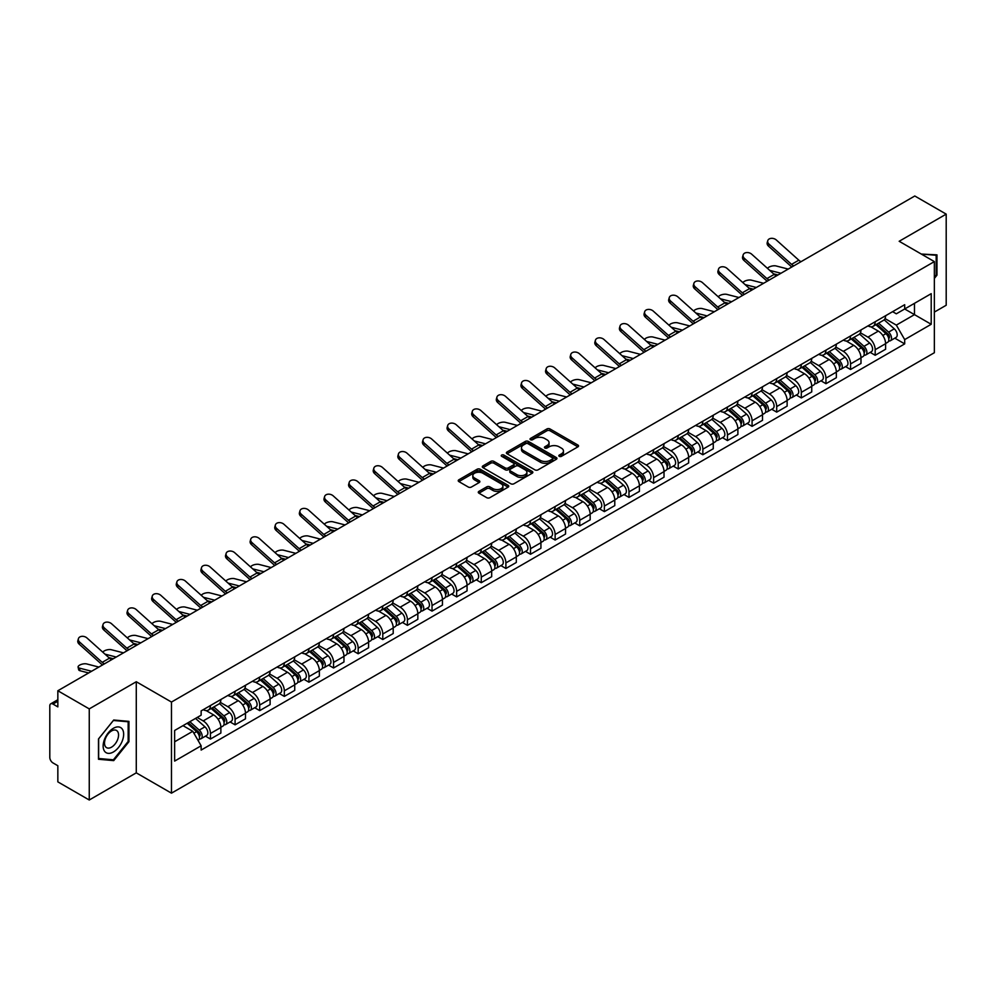 <?xml version="1.0" encoding="UTF-8"?>
<svg xmlns="http://www.w3.org/2000/svg" width="996" height="996" viewBox="0 0 996 996"><rect width="100%" height="100%" fill="white"/><g stroke="black" fill="none" stroke-linecap="round" stroke-linejoin="round"><path stroke-width="1.49" d="M559.279 456.342A1.531 0.884 0 0 0 561.445 456.342L577.904 446.843A2.191 1.27 0 0 0 578.552 445.947A2.191 1.27 0 0 0 577.904 445.05L550.016 428.952A2.191 1.27 0 0 0 546.929 428.952L530.47 438.452A1.531 0.884 0 0 0 530.021 439.074A1.531 0.884 0 0 0 530.47 439.709A1.531 0.884 0 0 0 532.636 439.709L534.765 438.477A7.009 4.046 0 0 1 544.675 438.477L547.003 439.821A7.009 4.046 0 0 1 549.057 442.685A7.009 4.046 0 0 1 547.003 445.536L544.874 446.768A1.531 0.884 0 0 0 544.426 447.403A1.531 0.884 0 0 0 544.874 448.026A1.531 0.884 0 0 0 547.041 448.026L549.17 446.793A7.009 4.046 0 0 1 559.08 446.793L561.408 448.138A7.009 4.046 0 0 1 563.462 451.001A7.009 4.046 0 0 1 561.408 453.865L559.279 455.085A1.531 0.884 0 0 0 558.831 455.72A1.531 0.884 0 0 0 559.279 456.342L559.279 455.085M478.914 491.377A2.191 1.27 0 0 0 478.279 492.273A2.191 1.27 0 0 0 478.914 493.169L486.745 497.676A2.191 1.27 0 0 0 489.845 497.676L508.122 487.131A2.191 1.27 0 0 0 508.757 486.235A2.191 1.27 0 0 0 508.122 485.338L480.234 469.24A2.191 1.27 0 0 0 477.134 469.24L458.857 479.798A2.191 1.27 0 0 0 458.222 480.695A2.191 1.27 0 0 0 458.857 481.578L468.307 487.044A2.191 1.27 0 0 0 471.407 487.044L479.225 482.525A2.191 1.27 0 0 0 479.873 481.628A2.191 1.27 0 0 0 479.225 480.732L474.544 478.03A5.864 3.386 0 0 1 472.826 475.64A5.864 3.386 0 0 1 476.449 472.515A5.864 3.386 0 0 1 482.836 473.249L501.187 483.844A5.864 3.386 0 0 1 502.905 486.235A5.864 3.386 0 0 1 499.282 489.36A5.864 3.386 0 0 1 492.896 488.625L489.845 486.857A2.191 1.27 0 0 0 486.745 486.857L478.914 491.377L478.914 493.169M171.474 702.056L136.278 681.737L89.254 708.891L57.843 690.751L914.789 196L946.2 214.128L899.176 241.281L934.36 261.599L171.474 702.056L171.474 793.165L934.36 352.721L934.36 261.599M534.914 469.863A2.191 1.27 0 0 0 538.014 469.863L556.291 459.318A2.191 1.27 0 0 0 556.938 458.421A2.191 1.27 0 0 0 556.291 457.525L528.415 441.427A2.191 1.27 0 0 0 525.315 441.427L507.039 451.985A2.191 1.27 0 0 0 506.391 452.881A2.191 1.27 0 0 0 507.039 453.765L534.914 469.863M502.308 456.678A1.531 0.884 0 0 1 503.864 456.89L503.864 455.072L532.213 471.432A2.191 1.27 0 0 1 532.848 472.328A2.191 1.27 0 0 1 532.213 473.225L513.924 483.77A2.191 1.27 0 0 1 510.836 483.77L482.948 467.672L482.948 465.891A2.191 1.27 0 0 0 482.301 466.788A2.191 1.27 0 0 0 482.948 467.672M482.948 465.891L490.767 461.372A2.191 1.27 0 0 1 493.867 461.372L505.171 467.896A2.191 1.27 0 0 0 508.271 467.896L513.463 464.908A2.191 1.27 0 0 0 514.11 464.012A2.191 1.27 0 0 0 513.463 463.115L501.685 456.317A1.531 0.884 0 0 1 501.237 455.695A1.531 0.884 0 0 1 502.183 454.873A1.531 0.884 0 0 1 503.864 455.072M89.254 708.891L89.254 800L57.843 781.872L57.843 765.737L52.962 762.911A4.47 2.577 -120 0 1 49.8 757.446L49.8 705.878A4.47 2.577 -120 0 1 50.721 703.836L57.843 699.727M934.36 312.084L946.2 305.249L946.2 214.128M89.254 800L136.278 772.846L171.474 793.165M57.843 690.751L57.843 706.886L52.962 704.06A4.47 2.577 -120 0 0 50.721 703.836M875.185 321.733A10.271 5.926 60 0 1 873.056 326.352L883.477 320.339A10.271 5.926 -120 0 0 885.593 315.72M860.395 332.789L867.927 337.134A10.271 5.926 60 0 1 875.185 349.708L885.593 343.695A10.271 5.926 -120 0 0 878.335 331.12L870.878 326.825M885.593 343.695L885.593 349.26L875.185 355.273L870.193 352.385M873.056 326.352A10.271 5.926 60 0 1 868.002 325.879M875.185 349.708L875.185 355.273M850.559 335.951A10.271 5.926 60 0 1 848.443 340.557L858.851 334.544A10.271 5.926 -120 0 0 860.98 329.937M845.567 366.603L850.559 369.479L860.98 363.465L860.98 357.913A10.271 5.926 -120 0 0 853.721 345.338L846.264 341.03M848.443 340.557A10.271 5.926 60 0 1 843.388 340.097M835.781 347.006L843.301 351.351A10.271 5.926 60 0 1 850.559 363.926L850.559 369.479M825.945 350.169A10.271 5.926 60 0 1 823.817 354.775L834.237 348.762A10.271 5.926 -120 0 0 836.354 344.155M820.953 380.808L825.945 383.697L836.354 377.683L836.354 372.13A10.271 5.926 -120 0 0 829.095 359.556L821.65 355.248M823.817 354.775A10.271 5.926 60 0 1 818.762 354.315M811.155 361.224L818.687 365.569A10.271 5.926 60 0 1 825.945 378.144L825.945 383.697M801.319 364.374A10.271 5.926 60 0 1 799.203 368.993L809.611 362.98A10.271 5.926 -120 0 0 811.74 358.361M796.327 395.026L801.319 397.914L811.74 391.901L811.74 386.336A10.271 5.926 -120 0 0 804.482 373.761L797.024 369.466M799.203 368.993A10.271 5.926 60 0 1 794.148 368.52M786.541 375.43L794.061 379.775A10.271 5.926 60 0 1 801.319 392.349L801.319 397.914M776.706 378.592A10.271 5.926 60 0 1 774.577 383.199L784.997 377.185A10.271 5.926 -120 0 0 787.126 372.579M771.713 409.244L776.706 412.12L787.126 406.107L787.126 400.554A10.271 5.926 -120 0 0 779.856 387.979L772.41 383.672M774.577 383.199A10.271 5.926 60 0 1 769.522 382.738M761.928 389.648L769.447 393.993A10.271 5.926 60 0 1 776.706 406.567L776.706 412.12M752.08 392.81A10.271 5.926 60 0 1 749.963 397.416L760.371 391.403A10.271 5.926 -120 0 0 762.5 386.797M747.087 423.449L752.08 426.338L762.5 420.324L762.5 414.772A10.271 5.926 -120 0 0 755.242 402.197L747.784 397.89M749.963 397.416A10.271 5.926 60 0 1 744.908 396.956M737.301 403.866L744.821 408.211A10.271 5.926 60 0 1 752.08 420.785L752.08 426.338M727.466 407.028A10.271 5.926 60 0 1 725.337 411.634L735.758 405.621A10.271 5.926 -120 0 0 737.887 401.015M722.474 437.667L727.466 440.556L737.887 434.542L737.887 428.977A10.271 5.926 -120 0 0 730.628 416.403L723.171 412.107M725.337 411.634A10.271 5.926 60 0 1 720.282 411.161M712.688 418.071L720.208 422.416A10.271 5.926 60 0 1 727.466 434.991L727.466 440.556M702.84 421.233A10.271 5.926 60 0 1 700.723 425.84L711.132 419.826A10.271 5.926 -120 0 0 713.26 415.22M697.847 451.885L702.852 454.761L713.26 448.748L713.26 443.195A10.271 5.926 -120 0 0 706.002 430.621L698.545 426.313M700.723 425.84A10.271 5.926 60 0 1 695.669 425.379M688.062 432.289L695.582 436.634A10.271 5.926 60 0 1 702.852 449.208L702.852 454.761M678.226 435.451A10.271 5.926 60 0 1 676.097 440.058L686.518 434.044A10.271 5.926 -120 0 0 688.647 429.438M673.234 466.103L678.226 468.979L688.647 462.966L688.647 457.413A10.271 5.926 -120 0 0 681.389 444.839L673.931 440.531M676.097 440.058A10.271 5.926 60 0 1 671.043 439.597M663.448 446.507L670.968 450.852A10.271 5.926 60 0 1 678.226 463.426L678.226 468.979M653.613 449.669A10.271 5.926 60 0 1 651.484 454.276L661.892 448.262A10.271 5.926 -120 0 0 664.021 443.656M648.608 480.309L653.613 483.197L664.021 477.184L664.021 471.618A10.271 5.926 -120 0 0 656.762 459.044L649.305 454.749M651.484 454.276A10.271 5.926 60 0 1 646.429 453.815M638.822 460.725L646.342 465.057A10.271 5.926 60 0 1 653.613 477.632L653.613 483.197M628.986 463.875A10.271 5.926 60 0 1 626.858 468.481L637.278 462.468A10.271 5.926 -120 0 0 639.407 457.861M623.994 494.526L628.986 497.402L639.407 491.389L639.407 485.836A10.271 5.926 -120 0 0 632.149 473.262L624.691 468.954M626.858 468.481A10.271 5.926 60 0 1 621.803 468.02M614.208 474.93L621.728 479.275A10.271 5.926 60 0 1 628.986 491.85L628.986 497.402M604.373 478.092A10.271 5.926 60 0 1 602.244 482.699L612.652 476.686A10.271 5.926 -120 0 0 614.781 472.079M599.38 508.744L604.373 511.62L614.781 505.607L614.781 500.054A10.271 5.926 -120 0 0 607.523 487.48L600.065 483.172M602.244 482.699A10.271 5.926 60 0 1 597.189 482.238M589.582 489.148L597.114 493.493A10.271 5.926 60 0 1 604.373 506.068L604.373 511.62M579.747 492.31A10.271 5.926 60 0 1 577.618 496.917L588.038 490.904A10.271 5.926 -120 0 0 590.167 486.297M574.754 522.95L579.747 525.838L590.167 519.825L590.167 514.26A10.271 5.926 -120 0 0 582.909 501.685L575.451 497.39M577.618 496.917A10.271 5.926 60 0 1 572.563 496.456M564.969 503.366L572.488 507.699A10.271 5.926 60 0 1 579.747 520.273L579.747 525.838M555.133 506.516A10.271 5.926 60 0 1 553.004 511.122L563.425 505.109A10.271 5.926 -120 0 0 565.541 500.502M550.141 537.168L555.133 540.044L565.541 534.03L565.541 528.478A10.271 5.926 -120 0 0 558.283 515.903L550.825 511.595M553.004 511.122A10.271 5.926 60 0 1 547.949 510.662M540.342 517.571L547.875 521.916A10.271 5.926 60 0 1 555.133 534.491L555.133 540.044M530.507 520.734A10.271 5.926 60 0 1 528.378 525.34L538.799 519.327A10.271 5.926 -120 0 0 540.928 514.72M525.515 551.386L530.507 554.262L540.928 548.248L540.928 542.696A10.271 5.926 -120 0 0 533.669 530.121L526.212 525.813M528.378 525.34A10.271 5.926 60 0 1 523.336 524.88M515.729 531.789L523.249 536.134A10.271 5.926 60 0 1 530.507 548.709L530.507 554.262M505.893 534.952A10.271 5.926 60 0 1 503.764 539.558L514.185 533.545A10.271 5.926 -120 0 0 516.302 528.938M500.901 565.591L505.893 568.479L516.302 562.466L516.302 556.901A10.271 5.926 -120 0 0 509.043 544.326L501.598 540.031M503.764 539.558A10.271 5.926 60 0 1 498.71 539.097M491.103 546.007L498.635 550.34A10.271 5.926 60 0 1 505.893 562.914L505.893 568.479M481.267 549.157A10.271 5.926 60 0 1 479.151 553.764L489.559 547.75A10.271 5.926 -120 0 0 491.688 543.144M476.275 579.809L481.267 582.697L491.688 576.684L491.688 571.119A10.271 5.926 -120 0 0 484.43 558.544L476.972 554.237M479.151 553.764A10.271 5.926 60 0 1 474.096 553.303M466.489 560.213L474.009 564.558A10.271 5.926 60 0 1 481.267 577.132L481.267 582.697M456.654 563.375A10.271 5.926 60 0 1 454.525 567.981L464.945 561.968A10.271 5.926 -120 0 0 467.062 557.362M451.661 594.027L456.654 596.903L467.062 590.889L467.062 585.337A10.271 5.926 -120 0 0 459.803 572.762L452.358 568.455M454.525 567.981A10.271 5.926 60 0 1 449.47 567.521M441.875 574.431L449.395 578.776A10.271 5.926 60 0 1 456.654 591.35L456.654 596.903M432.027 577.593A10.271 5.926 60 0 1 429.911 582.199L440.319 576.186A10.271 5.926 -120 0 0 442.448 571.58M427.035 608.232L432.027 611.121L442.448 605.107L442.448 599.542A10.271 5.926 -120 0 0 435.19 586.968L427.732 582.672M429.911 582.199A10.271 5.926 60 0 1 424.856 581.739M417.249 588.648L424.769 592.981A10.271 5.926 60 0 1 432.027 605.556L432.027 611.121M407.414 591.798A10.271 5.926 60 0 1 405.285 596.417L415.706 590.391A10.271 5.926 -120 0 0 417.834 585.785M402.421 622.45L407.414 625.339L417.834 619.325L417.834 613.76A10.271 5.926 -120 0 0 410.564 601.186L403.119 596.878M405.285 596.417A10.271 5.926 60 0 1 400.23 595.944M392.636 602.854L400.155 607.199A10.271 5.926 60 0 1 407.414 619.773L407.414 625.339M382.788 606.016A10.271 5.926 60 0 1 380.671 610.623L391.079 604.609A10.271 5.926 -120 0 0 393.208 600.003M377.795 636.668L382.788 639.544L393.208 633.531L393.208 627.978A10.271 5.926 -120 0 0 385.95 615.404L378.492 611.096M380.671 610.623A10.271 5.926 60 0 1 375.617 610.162M368.01 617.072L375.529 621.417A10.271 5.926 60 0 1 382.788 633.991L382.788 639.544M358.174 620.234A10.271 5.926 60 0 1 356.045 624.841L366.466 618.827A10.271 5.926 -120 0 0 368.595 614.221M353.182 650.874L358.174 653.762L368.595 647.749L368.595 642.183A10.271 5.926 -120 0 0 361.336 629.621L353.879 625.314M356.045 624.841A10.271 5.926 60 0 1 350.99 624.38M343.396 631.29L350.916 635.635A10.271 5.926 60 0 1 358.174 648.197L358.174 653.762M333.56 634.44A10.271 5.926 60 0 1 331.431 639.058L341.84 633.045A10.271 5.926 -120 0 0 343.969 628.426M328.555 665.091L333.56 667.98L343.969 661.967L343.969 656.401A10.271 5.926 -120 0 0 336.71 643.827L329.253 639.519M331.431 639.058A10.271 5.926 60 0 1 326.377 638.585M318.77 645.495L326.29 649.84A10.271 5.926 60 0 1 333.56 662.415L333.56 667.98M308.934 648.657A10.271 5.926 60 0 1 306.805 653.264L317.226 647.251A10.271 5.926 -120 0 0 319.355 642.644M303.942 679.309L308.934 682.185L319.355 676.172L319.355 670.619A10.271 5.926 -120 0 0 312.097 658.045L304.639 653.737M306.805 653.264A10.271 5.926 60 0 1 301.751 652.803M294.156 659.713L301.676 664.058A10.271 5.926 60 0 1 308.934 676.633L308.934 682.185M284.321 662.875A10.271 5.926 60 0 1 282.192 667.482L292.6 661.468A10.271 5.926 -120 0 0 294.729 656.862M279.316 693.515L284.321 696.403L294.729 690.39L294.729 684.837A10.271 5.926 -120 0 0 287.471 672.263L280.013 667.955M282.192 667.482A10.271 5.926 60 0 1 277.137 667.021M269.53 673.931L277.062 678.276A10.271 5.926 60 0 1 284.321 690.851L284.321 696.403M259.695 677.081A10.271 5.926 60 0 1 257.566 681.7L267.986 675.686A10.271 5.926 -120 0 0 270.115 671.067M254.702 707.733L259.695 710.621L270.115 704.608L270.115 699.043A10.271 5.926 -120 0 0 262.857 686.468L255.399 682.173M257.566 681.7A10.271 5.926 60 0 1 252.511 681.227M244.916 688.136L252.436 692.481A10.271 5.926 60 0 1 259.695 705.056L259.695 710.621M235.081 691.299A10.271 5.926 60 0 1 232.952 695.905L243.373 689.892A10.271 5.926 -120 0 0 245.489 685.285M230.088 721.951L235.081 724.827L245.489 718.813L245.489 713.26A10.271 5.926 -120 0 0 238.231 700.686L230.773 696.378M232.952 695.905A10.271 5.926 60 0 1 227.897 695.445M220.29 702.354L227.823 706.699A10.271 5.926 60 0 1 235.081 719.274L235.081 724.827M210.455 705.517A10.271 5.926 60 0 1 208.326 710.123L218.746 704.11A10.271 5.926 -120 0 0 220.875 699.503M205.462 736.156L210.455 739.044L220.875 733.031L220.875 727.478A10.271 5.926 -120 0 0 213.617 714.904L206.16 710.596M208.326 710.123A10.271 5.926 60 0 1 203.271 709.662M197.196 717.444L203.196 720.917A10.271 5.926 60 0 1 210.455 733.492L210.455 739.044M892.615 311.673L896.325 313.815L931.21 293.671L914.477 303.332L914.477 314.636L896.325 325.107L885.021 318.583M174.636 741.783L192.788 731.301L201.142 745.792L174.636 761.093L174.636 730.479L201.142 715.178L201.142 710.895L904.692 304.701L904.692 308.984L931.21 324.285L904.692 339.599L896.325 325.107M931.21 293.671L931.21 324.285M201.142 745.792L201.142 750.075L904.692 343.881L904.692 339.599M934.36 278.407L936.962 275.17L936.962 254.864L921.3 254.055M136.278 681.737L136.278 772.846M98.492 759.263L113.718 760.62L128.945 741.684L128.945 721.378L113.718 720.008L98.492 738.957L98.492 759.263M192.788 731.301L183.003 725.648M894.806 338.167L904.692 343.881M936.178 274.722L936.962 275.17M112.112 759.699L113.718 760.62M128.16 741.223L128.945 741.684M559.889 456.554L561.408 455.682A7.009 4.046 0 0 0 563.462 452.819L563.462 451.001M549.057 442.685L549.057 444.502A7.009 4.046 0 0 1 547.003 447.366L545.484 448.237M577.879 446.855L550.016 430.77A2.191 1.27 0 0 0 546.929 430.77L531.08 439.921M556.291 457.525L556.291 459.318L528.415 443.245A2.191 1.27 0 0 0 525.315 443.245L507.064 453.79M552.419 459.044A1.531 0.884 0 0 0 552.867 458.421A1.531 0.884 0 0 0 552.419 457.799L527.942 443.668A1.531 0.884 0 0 0 525.776 443.668L523.535 444.963A7.009 4.046 0 0 0 521.481 447.827A7.009 4.046 0 0 0 523.535 450.69L540.268 460.339A7.009 4.046 0 0 0 550.178 460.339L552.419 459.044L552.419 460.874A1.531 0.884 0 0 0 552.867 460.239L552.867 458.421M521.481 447.827L521.481 449.644A7.009 4.046 0 0 0 523.535 452.508L523.535 450.69M552.419 460.874L550.178 462.169A7.009 4.046 0 0 1 540.268 462.169L523.535 452.508M482.973 467.697L490.767 463.19L490.767 461.372M514.11 464.012L514.11 465.829A2.191 1.27 0 0 1 513.463 466.726L508.271 469.726A2.191 1.27 0 0 1 505.171 469.726L493.867 463.19A2.191 1.27 0 0 0 490.767 463.19M503.864 456.89L532.175 473.237M516.912 474.681A5.864 3.386 0 0 0 523.298 475.403A5.864 3.386 0 0 0 526.909 472.278A5.864 3.386 0 0 0 525.203 469.888L518.729 466.153A2.191 1.27 0 0 0 515.629 466.153L510.438 469.153A2.191 1.27 0 0 0 509.803 470.05A2.191 1.27 0 0 0 510.438 470.946L516.912 474.681L516.912 476.499A5.864 3.386 0 0 0 523.298 477.233A5.864 3.386 0 0 0 526.909 474.108L526.909 472.278M509.803 470.05L509.803 471.867A2.191 1.27 0 0 0 510.438 472.764L510.438 470.946M516.912 476.499L510.438 472.764M502.905 486.235L502.905 488.052A5.864 3.386 0 0 1 499.282 491.177A5.864 3.386 0 0 1 492.896 490.455L489.845 488.687A2.191 1.27 0 0 0 486.745 488.687L478.952 493.182M472.826 475.64L472.826 477.458A5.864 3.386 0 0 0 474.544 479.848L474.544 478.03M479.201 482.537L474.544 479.848M508.085 487.144L480.234 471.058A2.191 1.27 0 0 0 477.134 471.058L458.882 481.603M788.222 269.082L776.096 265.957A5.129 2.067 -11.9 0 0 771.128 266.268A5.129 2.067 -11.9 0 0 767.555 268.434M875.895 324.708L885.93 333.66A5.578 3.225 60 0 1 887.673 342.288L885.593 343.495M876.156 324.945L880.887 327.672M876.903 324.123L888.071 334.083A2.677 1.544 60 0 1 888.905 338.229A2.677 1.544 60 0 1 888.669 338.329M878.572 323.165L888.606 332.116A5.578 3.225 60 0 1 890.362 340.744A5.578 3.225 60 0 1 888.681 340.918M884.174 319.803L894.296 328.829A5.578 3.225 60 0 1 896.039 337.457L890.362 340.744M778.013 274.971L773.556 273.825M780.964 273.265L769.721 270.377M801.045 261.674A8.254 4.768 60 0 1 798.817 260.18L776.332 239.999A5.129 3.648 15.6 0 0 771.278 238.343A5.129 3.648 15.6 0 0 767.754 240.721A5.129 3.648 15.6 0 0 769.074 244.194L768.526 246.161A5.129 3.648 -164.4 0 1 767.206 242.688L767.754 240.721M793.787 265.857A8.254 4.768 60 0 1 791.559 264.376L769.074 244.194M791.808 267.003A11.155 6.449 60 0 1 791.011 266.343L768.526 246.161M763.596 283.287L751.482 280.175A5.129 2.067 -11.9 0 0 746.514 280.474A5.129 2.067 -11.9 0 0 742.941 282.652M851.269 338.926L861.303 347.878A5.578 3.225 60 0 1 863.059 356.506L860.98 357.701M851.543 339.163L856.261 341.889M852.29 338.341L863.445 348.301A2.677 1.544 60 0 1 864.291 352.435A2.677 1.544 60 0 1 864.042 352.534M853.958 337.37L863.993 346.322A5.578 3.225 60 0 1 865.736 354.95A5.578 3.225 60 0 1 864.055 355.136M859.548 334.021L869.67 343.047A5.578 3.225 60 0 1 871.425 351.675L865.736 354.95M753.399 289.189L748.942 288.031M756.338 287.483L745.095 284.595M738.982 297.505L726.856 294.393A5.129 2.067 -11.9 0 0 721.888 294.692A5.129 2.067 -11.9 0 0 718.315 296.87M826.655 353.132L836.69 362.083A5.578 3.225 60 0 1 838.445 370.711L836.354 371.919M826.917 353.368L831.648 356.095M827.664 352.547L838.831 362.519A2.677 1.544 60 0 1 839.665 366.653A2.677 1.544 60 0 1 839.429 366.752M829.344 351.588L839.367 360.54A5.578 3.225 60 0 1 841.122 369.167A5.578 3.225 60 0 1 839.441 369.342M834.934 348.226L845.056 357.253A5.578 3.225 60 0 1 846.799 365.893L841.122 369.167M728.773 303.394L724.316 302.249M731.724 301.701L720.482 298.8M921.325 254.08L936.178 255.275L936.178 274.946L934.36 277.212M935.207 254.715L936.178 255.275M122.284 729.084A14.504 8.379 120 0 0 108.265 732.844A14.504 8.379 120 0 0 104.518 751.183A14.504 8.379 120 0 0 118.524 747.436A14.504 8.379 120 0 0 122.284 729.084M117.615 731.487A9.935 5.739 120 0 0 116.495 730.454A9.935 5.739 120 0 0 107.257 735.098A9.935 5.739 120 0 0 105.452 746.627A9.935 5.739 120 0 0 106.572 747.66A9.935 5.739 120 0 0 115.81 743.028A9.935 5.739 120 0 0 117.615 731.487M113.395 759.811L98.641 758.491L98.641 738.82L113.395 720.469L128.16 721.776L128.16 741.46L113.395 759.811M127.177 721.216L128.16 721.776M776.432 275.88A8.254 4.768 60 0 1 774.203 274.398L751.719 254.217A5.129 3.648 15.6 0 0 746.664 252.561A5.129 3.648 15.6 0 0 743.141 254.939A5.129 3.648 15.6 0 0 744.448 258.412L743.9 260.379A5.129 3.648 -164.4 0 1 742.593 256.893L743.141 254.939M769.173 280.075A8.254 4.768 60 0 1 766.932 278.594L744.448 258.412M767.181 281.221A11.155 6.449 60 0 1 766.385 280.561L743.9 260.379M751.806 290.097A8.254 4.768 60 0 1 749.577 288.616L727.092 268.434A5.129 3.648 15.6 0 0 722.038 266.779A5.129 3.648 15.6 0 0 718.514 269.144A5.129 3.648 15.6 0 0 719.834 272.618L719.286 274.585A5.129 3.648 -164.4 0 1 717.967 271.111L718.514 269.144M744.547 294.293A8.254 4.768 60 0 1 742.319 292.799L719.834 272.618M742.568 295.439A11.155 6.449 60 0 1 741.771 294.766L719.286 274.585M714.356 311.723L702.242 308.598A5.129 2.067 -11.9 0 0 697.275 308.909A5.129 2.067 -11.9 0 0 693.702 311.076M802.041 367.35L812.064 376.301A5.578 3.225 60 0 1 813.819 384.929L811.74 386.137M802.303 367.586L807.021 370.313M803.05 366.765L814.205 376.725A2.677 1.544 60 0 1 815.052 380.87A2.677 1.544 60 0 1 814.803 380.97M804.718 365.806L814.753 374.757A5.578 3.225 60 0 1 816.508 383.385A5.578 3.225 60 0 1 814.815 383.56M810.308 362.444L820.43 371.471A5.578 3.225 60 0 1 822.186 380.099L816.508 383.385M704.16 317.612L699.702 316.467M707.098 315.906L695.855 313.018M689.742 325.929L677.616 322.816A5.129 2.067 -11.9 0 0 672.649 323.115A5.129 2.067 -11.9 0 0 669.088 325.294M777.415 381.568L787.45 390.519A5.578 3.225 60 0 1 789.206 399.147L787.114 400.342M777.677 381.804L782.408 384.531M778.424 380.982L789.591 390.942A2.677 1.544 60 0 1 790.438 395.088A2.677 1.544 60 0 1 790.189 395.175M780.105 380.011L790.127 388.963A5.578 3.225 60 0 1 791.882 397.591A5.578 3.225 60 0 1 790.202 397.778M785.695 376.662L795.816 385.689A5.578 3.225 60 0 1 797.559 394.316L791.882 397.591M679.533 331.83L675.076 330.672M682.484 330.124L671.242 327.236M665.129 340.146L653.003 337.034A5.129 2.067 -11.9 0 0 648.035 337.333A5.129 2.067 -11.9 0 0 644.462 339.512M752.802 395.773L762.824 404.725A5.578 3.225 60 0 1 764.579 413.352L762.5 414.56M753.063 396.01L757.782 398.736M753.81 395.188L764.978 405.16A2.677 1.544 60 0 1 765.812 409.294A2.677 1.544 60 0 1 765.563 409.393M755.478 394.229L765.513 403.181A5.578 3.225 60 0 1 767.269 411.809A5.578 3.225 60 0 1 765.575 411.983M761.068 390.868L771.19 399.906A5.578 3.225 60 0 1 772.946 408.534L767.269 411.809M654.92 346.035L650.463 344.89M657.858 344.342L646.616 341.441M727.192 304.315A8.254 4.768 60 0 1 724.963 302.821L702.479 282.64A5.129 3.648 15.6 0 0 697.424 280.984A5.129 3.648 15.6 0 0 693.901 283.362A5.129 3.648 15.6 0 0 695.208 286.836L694.66 288.803A5.129 3.648 -164.4 0 1 693.353 285.329L693.901 283.362M719.934 308.499A8.254 4.768 60 0 1 717.705 307.017L695.208 286.836M717.954 309.644A11.155 6.449 60 0 1 717.145 308.984L694.66 288.803M702.566 318.521A8.254 4.768 60 0 1 700.337 317.039L677.853 296.858A5.129 3.648 15.6 0 0 672.798 295.202A5.129 3.648 15.6 0 0 669.275 297.58A5.129 3.648 15.6 0 0 670.594 301.053L670.047 303.021A5.129 3.648 -164.4 0 1 668.727 299.547L669.275 297.58M695.308 322.716A8.254 4.768 60 0 1 693.079 321.235L670.594 301.053M693.328 323.862A11.155 6.449 60 0 1 692.531 323.202L670.047 303.021M677.952 332.739A8.254 4.768 60 0 1 675.724 331.257L653.239 311.076A5.129 3.648 15.6 0 0 648.184 309.42A5.129 3.648 15.6 0 0 644.661 311.785A5.129 3.648 15.6 0 0 645.981 315.259L645.433 317.226A5.129 3.648 -164.4 0 1 644.113 313.752L644.661 311.785M670.694 336.934A8.254 4.768 60 0 1 668.465 335.44L645.981 315.259M668.714 338.08A11.155 6.449 60 0 1 667.918 337.407L645.433 317.226M640.503 354.364L628.376 351.239A5.129 2.067 -11.9 0 0 623.409 351.551A5.129 2.067 -11.9 0 0 619.848 353.729M728.176 409.991L738.21 418.943A5.578 3.225 60 0 1 739.966 427.57L737.874 428.778M728.45 410.228L733.168 412.954M729.184 409.406L740.352 419.366A2.677 1.544 60 0 1 741.198 423.512A2.677 1.544 60 0 1 740.949 423.611M730.865 408.447L740.887 417.399A5.578 3.225 60 0 1 742.643 426.027A5.578 3.225 60 0 1 740.962 426.201M736.455 405.086L746.577 414.112A5.578 3.225 60 0 1 748.32 422.74L742.643 426.027M630.294 360.253L625.837 359.108M633.244 358.548L622.002 355.659M653.326 346.957A8.254 4.768 60 0 1 651.098 345.463L628.613 325.281A5.129 3.648 15.6 0 0 623.571 323.625A5.129 3.648 15.6 0 0 620.035 326.003A5.129 3.648 15.6 0 0 621.355 329.477L620.807 331.444A5.129 3.648 -164.4 0 1 619.487 327.97L620.035 326.003M646.068 351.14A8.254 4.768 60 0 1 643.839 349.658L621.355 329.477M644.088 352.285A11.155 6.449 60 0 1 643.292 351.625L620.807 331.444M615.889 368.57L603.763 365.457A5.129 2.067 -11.9 0 0 598.795 365.756A5.129 2.067 -11.9 0 0 595.222 367.935M703.562 424.209L713.584 433.16A5.578 3.225 60 0 1 715.34 441.788L713.26 442.983M703.823 424.445L708.542 427.172M704.57 423.624L715.738 433.584A2.677 1.544 60 0 1 716.572 437.73A2.677 1.544 60 0 1 716.336 437.817M706.239 422.653L716.273 431.604A5.578 3.225 60 0 1 718.029 440.232A5.578 3.225 60 0 1 716.336 440.419M711.829 419.304L721.951 428.33A5.578 3.225 60 0 1 723.706 436.958L718.029 440.232M605.68 374.471L601.223 373.326M608.618 372.765L597.388 369.877M628.713 361.175A8.254 4.768 60 0 1 626.484 359.68L603.999 339.499A5.129 3.648 15.6 0 0 598.945 337.843A5.129 3.648 15.6 0 0 595.421 340.221A5.129 3.648 15.6 0 0 596.741 343.695L596.193 345.662A5.129 3.648 -164.4 0 1 594.873 342.188L595.421 340.221M621.454 365.358A8.254 4.768 60 0 1 619.226 363.876L596.741 343.695M619.475 366.503A11.155 6.449 60 0 1 618.678 365.843L596.193 345.662M591.263 382.788L579.149 379.675A5.129 2.067 -11.9 0 0 574.169 379.974A5.129 2.067 -11.9 0 0 570.608 382.153M678.936 438.414L688.971 447.366A5.578 3.225 60 0 1 690.726 455.994L688.634 457.201M679.21 438.651L683.928 441.377M679.957 437.829L691.112 447.802A2.677 1.544 60 0 1 691.959 451.935A2.677 1.544 60 0 1 691.71 452.035M681.625 436.87L691.66 445.822A5.578 3.225 60 0 1 693.403 454.45A5.578 3.225 60 0 1 691.722 454.624M687.215 433.509L697.337 442.548A5.578 3.225 60 0 1 699.092 451.176L693.403 454.45M581.054 388.677L576.597 387.531M584.005 386.983L572.762 384.083M604.086 375.38A8.254 4.768 60 0 1 601.858 373.898L579.373 353.717A5.129 3.648 15.6 0 0 574.331 352.061A5.129 3.648 15.6 0 0 570.808 354.427A5.129 3.648 15.6 0 0 572.115 357.9L571.567 359.867A5.129 3.648 -164.4 0 1 570.26 356.394L570.808 354.427M596.828 379.576A8.254 4.768 60 0 1 594.6 378.082L572.115 357.9M594.849 380.721A11.155 6.449 60 0 1 594.052 380.049L571.567 359.867M566.649 397.006L554.523 393.881A5.129 2.067 -11.9 0 0 549.555 394.192A5.129 2.067 -11.9 0 0 545.982 396.371M654.322 452.632L664.357 461.584A5.578 3.225 60 0 1 666.1 470.212L664.021 471.419M654.584 452.869L659.302 455.595M655.331 452.047L666.498 462.007A2.677 1.544 60 0 1 667.332 466.153A2.677 1.544 60 0 1 667.096 466.253M656.999 451.088L667.034 460.04A5.578 3.225 60 0 1 668.789 468.668A5.578 3.225 60 0 1 667.096 468.842M662.601 447.727L672.711 456.753A5.578 3.225 60 0 1 674.466 465.381L668.789 468.668M556.44 402.894L551.983 401.749M559.391 401.189L548.149 398.3M579.473 389.598A8.254 4.768 60 0 1 577.244 388.104L554.76 367.922A5.129 3.648 15.6 0 0 549.705 366.267A5.129 3.648 15.6 0 0 546.182 368.645A5.129 3.648 15.6 0 0 547.501 372.118L546.953 374.085A5.129 3.648 -164.4 0 1 545.634 370.612L546.182 368.645M572.214 393.794A8.254 4.768 60 0 1 569.986 392.3L547.501 372.118M570.235 394.926A11.155 6.449 60 0 1 569.438 394.267L546.953 374.085M542.023 411.211L529.909 408.099A5.129 2.067 -11.9 0 0 524.942 408.397A5.129 2.067 -11.9 0 0 521.369 410.576M629.696 466.85L639.731 475.802A5.578 3.225 60 0 1 641.486 484.43L639.407 485.625M629.97 467.087L634.689 469.813M630.717 466.265L641.872 476.225A2.677 1.544 60 0 1 642.719 480.371A2.677 1.544 60 0 1 642.47 480.458M632.385 465.294L642.42 474.245A5.578 3.225 60 0 1 644.163 482.873A5.578 3.225 60 0 1 642.482 483.06M637.975 461.945L648.097 470.971A5.578 3.225 60 0 1 649.853 479.599L644.163 482.873M531.814 417.112L527.357 415.967M534.765 415.407L523.523 412.518M554.847 403.816A8.254 4.768 60 0 1 552.618 402.322L530.133 382.14A5.129 3.648 15.6 0 0 525.091 380.484A5.129 3.648 15.6 0 0 521.568 382.862A5.129 3.648 15.6 0 0 522.875 386.336L522.327 388.303A5.129 3.648 -164.4 0 1 521.02 384.83L521.568 382.862M547.588 407.999A8.254 4.768 60 0 1 545.36 406.517L522.875 386.336M545.609 409.144A11.155 6.449 60 0 1 544.812 408.485L522.327 388.303M517.41 425.429L505.283 422.316A5.129 2.067 -11.9 0 0 500.316 422.615A5.129 2.067 -11.9 0 0 496.743 424.794M605.082 481.056L615.117 490.007A5.578 3.225 60 0 1 616.86 498.635L614.781 499.843M605.344 481.305L610.062 484.019M606.091 480.483L617.259 490.443A2.677 1.544 60 0 1 618.093 494.576A2.677 1.544 60 0 1 617.856 494.676M607.759 479.512L617.794 488.463A5.578 3.225 60 0 1 619.549 497.091A5.578 3.225 60 0 1 617.856 497.265M613.362 476.15L623.471 485.189A5.578 3.225 60 0 1 625.227 493.817L619.549 497.091M507.201 431.318L502.743 430.172M510.151 429.625L498.909 426.724M530.233 418.021A8.254 4.768 60 0 1 528.005 416.54L505.52 396.358A5.129 3.648 15.6 0 0 500.465 394.702A5.129 3.648 15.6 0 0 496.942 397.068A5.129 3.648 15.6 0 0 498.261 400.541L497.714 402.509A5.129 3.648 -164.4 0 1 496.394 399.035L496.942 397.068M522.975 422.217A8.254 4.768 60 0 1 520.746 420.723L498.261 400.541M520.995 423.362A11.155 6.449 60 0 1 520.198 422.69L497.714 402.509M492.783 439.647L480.67 436.522A5.129 2.067 -11.9 0 0 475.702 436.833A5.129 2.067 -11.9 0 0 472.129 439.012M580.456 495.273L590.491 504.225A5.578 3.225 60 0 1 592.247 512.853L590.167 514.061M580.73 495.51L585.449 498.237M581.477 494.688L592.632 504.648A2.677 1.544 60 0 1 593.479 508.794A2.677 1.544 60 0 1 593.23 508.894M583.146 493.73L593.18 502.681A5.578 3.225 60 0 1 594.923 511.309A5.578 3.225 60 0 1 593.243 511.483M588.736 490.368L598.857 499.394A5.578 3.225 60 0 1 600.613 508.022L594.923 511.309M482.587 445.536L478.13 444.39M485.525 443.83L474.283 440.942M505.619 432.239A8.254 4.768 60 0 1 503.378 430.745L480.894 410.564A5.129 3.648 15.6 0 0 475.851 408.908A5.129 3.648 15.6 0 0 472.328 411.286A5.129 3.648 15.6 0 0 473.635 414.759L473.088 416.726A5.129 3.648 -164.4 0 1 471.78 413.253L472.328 411.286M498.349 436.435A8.254 4.768 60 0 1 496.12 434.941L473.635 414.759M496.369 437.568A11.155 6.449 60 0 1 495.572 436.908L473.088 416.726M468.17 453.852L456.044 450.74A5.129 2.067 -11.9 0 0 451.076 451.051A5.129 2.067 -11.9 0 0 447.503 453.217M555.843 509.491L565.877 518.443A5.578 3.225 60 0 1 567.62 527.071L565.541 528.266M556.104 509.728L560.835 512.454M556.851 508.906L568.019 518.866A2.677 1.544 60 0 1 568.853 523.012A2.677 1.544 60 0 1 568.616 523.099M558.519 507.935L568.554 516.887A5.578 3.225 60 0 1 570.31 525.515A5.578 3.225 60 0 1 568.629 525.701M564.122 504.586L574.244 513.612A5.578 3.225 60 0 1 575.987 522.24L570.31 525.515M457.961 459.754L453.504 458.608M460.911 458.048L449.669 455.16M480.993 446.457A8.254 4.768 60 0 1 478.765 444.963L456.28 424.782A5.129 3.648 15.6 0 0 451.225 423.126A5.129 3.648 15.6 0 0 447.702 425.504A5.129 3.648 15.6 0 0 449.022 428.977L448.474 430.944A5.129 3.648 -164.4 0 1 447.154 427.471L447.702 425.504M473.735 450.64A8.254 4.768 60 0 1 471.506 449.159L449.022 428.977M471.755 451.786A11.155 6.449 60 0 1 470.959 451.126L448.474 430.944M443.544 468.07L431.43 464.958A5.129 2.067 -11.9 0 0 426.462 465.257A5.129 2.067 -11.9 0 0 422.889 467.435M531.217 523.709L541.251 532.661A5.578 3.225 60 0 1 543.007 541.289L540.928 542.484M531.49 523.946L536.209 526.672M532.238 523.124L543.393 533.084A2.677 1.544 60 0 1 544.239 537.218A2.677 1.544 60 0 1 543.99 537.317M533.906 522.153L543.941 531.105A5.578 3.225 60 0 1 545.684 539.732A5.578 3.225 60 0 1 544.003 539.919M539.496 518.792L549.618 527.83A5.578 3.225 60 0 1 551.373 536.458L545.684 539.732M433.347 473.959L428.89 472.814M436.285 472.266L425.043 469.377M456.38 460.662A8.254 4.768 60 0 1 454.139 459.181L431.654 438.999A5.129 3.648 15.6 0 0 426.612 437.344A5.129 3.648 15.6 0 0 423.088 439.709A5.129 3.648 15.6 0 0 424.396 443.183L423.848 445.15A5.129 3.648 -164.4 0 1 422.541 441.676L423.088 439.709M449.109 464.858A8.254 4.768 60 0 1 446.88 463.364L424.396 443.183M447.129 466.004A11.155 6.449 60 0 1 446.333 465.331L423.848 445.15M418.93 482.288L406.804 479.163A5.129 2.067 -11.9 0 0 401.836 479.474A5.129 2.067 -11.9 0 0 398.263 481.653M506.603 537.915L516.638 546.866A5.578 3.225 60 0 1 518.381 555.494L516.302 556.702M506.864 538.151L511.595 540.878M507.611 537.33L518.779 547.29A2.677 1.544 60 0 1 519.613 551.435A2.677 1.544 60 0 1 519.377 551.535M509.28 536.371L519.314 545.322A5.578 3.225 60 0 1 521.07 553.95A5.578 3.225 60 0 1 519.389 554.125M514.882 533.009L525.004 542.036A5.578 3.225 60 0 1 526.747 550.664L521.07 553.95M408.721 488.177L404.264 487.032M411.672 486.471L400.429 483.583M431.754 474.88A8.254 4.768 60 0 1 429.525 473.386L407.04 453.205A5.129 3.648 15.6 0 0 401.986 451.549A5.129 3.648 15.6 0 0 398.462 453.927A5.129 3.648 15.6 0 0 399.782 457.401L399.234 459.368A5.129 3.648 -164.4 0 1 397.914 455.894L398.462 453.927M424.495 479.076A8.254 4.768 60 0 1 422.267 477.582L399.782 457.401M422.516 480.209A11.155 6.449 60 0 1 421.719 479.549L399.234 459.368M394.304 496.494L382.19 493.381A5.129 2.067 -11.9 0 0 377.223 493.692A5.129 2.067 -11.9 0 0 373.649 495.859M481.989 552.133L492.012 561.084A5.578 3.225 60 0 1 493.767 569.712L491.688 570.907M482.251 552.369L486.969 555.096M482.998 551.547L494.153 561.507A2.677 1.544 60 0 1 495 565.653A2.677 1.544 60 0 1 494.751 565.74M484.666 550.576L494.701 559.528A5.578 3.225 60 0 1 496.444 568.156A5.578 3.225 60 0 1 494.763 568.343M490.256 547.227L500.378 556.254A5.578 3.225 60 0 1 502.133 564.881L496.444 568.156M384.107 502.395L379.65 501.249M387.046 500.689L375.803 497.801M407.14 489.098A8.254 4.768 60 0 1 404.911 487.604L382.427 467.423A5.129 3.648 15.6 0 0 377.372 465.767A5.129 3.648 15.6 0 0 373.849 468.145A5.129 3.648 15.6 0 0 375.156 471.618L374.608 473.586A5.129 3.648 -164.4 0 1 373.301 470.112L373.849 468.145M399.882 493.281A8.254 4.768 60 0 1 397.641 491.8L375.156 471.618M397.89 494.427A11.155 6.449 60 0 1 397.093 493.767L374.608 473.586M369.69 510.711L357.564 507.599A5.129 2.067 -11.9 0 0 352.596 507.898A5.129 2.067 -11.9 0 0 349.036 510.077M457.363 566.351L467.398 575.302A5.578 3.225 60 0 1 469.153 583.93L467.062 585.125M457.625 566.587L462.356 569.314M458.372 565.765L469.539 575.725A2.677 1.544 60 0 1 470.386 579.859A2.677 1.544 60 0 1 470.137 579.958M460.052 564.794L470.075 573.746A5.578 3.225 60 0 1 471.83 582.374A5.578 3.225 60 0 1 470.149 582.56M465.642 561.433L475.764 570.471A5.578 3.225 60 0 1 477.507 579.099L471.83 582.374M359.481 516.6L355.024 515.455M362.432 514.907L351.19 512.019M382.514 503.304A8.254 4.768 60 0 1 380.285 501.822L357.801 481.641A5.129 3.648 15.6 0 0 352.746 479.985A5.129 3.648 15.6 0 0 349.223 482.35A5.129 3.648 15.6 0 0 350.542 485.824L349.994 487.791A5.129 3.648 -164.4 0 1 348.675 484.317L349.223 482.35M375.255 507.499A8.254 4.768 60 0 1 373.027 506.005L350.542 485.824M373.276 508.645A11.155 6.449 60 0 1 372.479 507.972L349.994 487.791M345.064 524.929L332.95 521.804A5.129 2.067 -11.9 0 0 327.983 522.116A5.129 2.067 -11.9 0 0 324.41 524.294M432.75 580.556L442.772 589.508A5.578 3.225 60 0 1 444.527 598.135L442.448 599.343M433.011 580.793L437.73 583.519M433.758 579.971L444.926 589.931A2.677 1.544 60 0 1 445.76 594.077A2.677 1.544 60 0 1 445.511 594.176M435.426 579.012L445.461 587.964A5.578 3.225 60 0 1 447.216 596.592A5.578 3.225 60 0 1 445.523 596.766M441.016 575.651L451.138 584.677A5.578 3.225 60 0 1 452.894 593.305L447.216 596.592M334.868 530.818L330.411 529.673M337.806 529.113L326.564 526.224M357.9 517.522A8.254 4.768 60 0 1 355.672 516.028L333.187 495.846A5.129 3.648 15.6 0 0 328.132 494.19A5.129 3.648 15.6 0 0 324.609 496.568A5.129 3.648 15.6 0 0 325.929 500.042L325.368 502.009A5.129 3.648 -164.4 0 1 324.061 498.535L324.609 496.568M350.642 521.717A8.254 4.768 60 0 1 348.413 520.223L325.929 500.042M348.662 522.85A11.155 6.449 60 0 1 347.853 522.19L325.368 502.009M320.451 539.135L308.324 536.022A5.129 2.067 -11.9 0 0 303.357 536.334A5.129 2.067 -11.9 0 0 299.796 538.5M408.123 594.774L418.158 603.725A5.578 3.225 60 0 1 419.914 612.353L417.822 613.548M408.385 595.01L413.116 597.737M409.132 594.189L420.3 604.149A2.677 1.544 60 0 1 421.146 608.295A2.677 1.544 60 0 1 420.897 608.382M410.813 593.218L420.835 602.182A5.578 3.225 60 0 1 422.59 610.809A5.578 3.225 60 0 1 420.91 610.984M416.403 589.869L426.525 598.895A5.578 3.225 60 0 1 428.268 607.523L422.59 610.809M310.242 545.036L305.784 543.891M313.192 543.33L301.95 540.442M333.274 531.74A8.254 4.768 60 0 1 331.046 530.245L308.561 510.064A5.129 3.648 15.6 0 0 303.519 508.408A5.129 3.648 15.6 0 0 299.983 510.786A5.129 3.648 15.6 0 0 301.302 514.26L300.755 516.227A5.129 3.648 -164.4 0 1 299.435 512.753L299.983 510.786M326.016 535.923A8.254 4.768 60 0 1 323.787 534.441L301.302 514.26M324.036 537.068A11.155 6.449 60 0 1 323.239 536.408L300.755 516.227M295.837 553.353L283.711 550.24A5.129 2.067 -11.9 0 0 278.743 550.539A5.129 2.067 -11.9 0 0 275.17 552.718M383.51 608.992L393.532 617.943A5.578 3.225 60 0 1 395.288 626.571L393.208 627.766M383.771 609.228L388.49 611.955M384.518 608.407L395.686 618.367A2.677 1.544 60 0 1 396.52 622.5A2.677 1.544 60 0 1 396.271 622.6M386.187 607.436L396.221 616.387A5.578 3.225 60 0 1 397.977 625.015A5.578 3.225 60 0 1 396.284 625.202M391.777 604.074L401.898 613.113A5.578 3.225 60 0 1 403.654 621.741L397.977 625.015M285.628 559.242L281.171 558.096M288.566 557.548L277.324 554.66M308.66 545.945A8.254 4.768 60 0 1 306.432 544.463L283.947 524.282A5.129 3.648 15.6 0 0 278.892 522.626A5.129 3.648 15.6 0 0 275.369 524.992A5.129 3.648 15.6 0 0 276.689 528.465L276.141 530.432A5.129 3.648 -164.4 0 1 274.821 526.959L275.369 524.992M301.402 550.141A8.254 4.768 60 0 1 299.174 548.647L276.689 528.465M299.423 551.286A11.155 6.449 60 0 1 298.626 550.614L276.141 530.432M271.211 567.571L259.097 564.446A5.129 2.067 -11.9 0 0 254.117 564.757A5.129 2.067 -11.9 0 0 250.556 566.936M358.884 623.197L368.918 632.149A5.578 3.225 60 0 1 370.674 640.777L368.582 641.984M359.158 623.434L363.876 626.16M359.892 622.612L371.06 632.572A2.677 1.544 60 0 1 371.906 636.718A2.677 1.544 60 0 1 371.657 636.818M361.573 621.653L371.595 630.605A5.578 3.225 60 0 1 373.351 639.233A5.578 3.225 60 0 1 371.67 639.407M367.163 618.292L377.285 627.318A5.578 3.225 60 0 1 379.04 635.946L373.351 639.233M261.002 573.459L256.545 572.314M263.952 571.754L252.71 568.865M284.034 560.163A8.254 4.768 60 0 1 281.806 558.681L259.321 538.5A5.129 3.648 15.6 0 0 254.279 536.832A5.129 3.648 15.6 0 0 250.743 539.21A5.129 3.648 15.6 0 0 252.063 542.683L251.515 544.65A5.129 3.648 -164.4 0 1 250.195 541.177L250.743 539.21M276.776 564.359A8.254 4.768 60 0 1 274.547 562.865L252.063 542.683M274.796 565.504A11.155 6.449 60 0 1 274 564.832L251.515 544.65M246.597 581.789L234.471 578.664A5.129 2.067 -11.9 0 0 229.503 578.975A5.129 2.067 -11.9 0 0 225.93 581.141M334.27 637.415L344.305 646.367A5.578 3.225 60 0 1 346.048 654.995L343.969 656.202M334.531 637.652L339.25 640.378M335.279 636.83L346.446 646.79A2.677 1.544 60 0 1 347.28 650.936A2.677 1.544 60 0 1 347.044 651.035M336.947 635.871L346.982 644.823A5.578 3.225 60 0 1 348.737 653.451A5.578 3.225 60 0 1 347.044 653.625M342.549 632.51L352.659 641.536A5.578 3.225 60 0 1 354.414 650.164L348.737 653.451M236.388 587.677L231.931 586.532M239.339 585.972L228.096 583.083M259.421 574.381A8.254 4.768 60 0 1 257.192 572.887L234.707 552.705A5.129 3.648 15.6 0 0 229.653 551.049A5.129 3.648 15.6 0 0 226.129 553.427A5.129 3.648 15.6 0 0 227.449 556.901L226.901 558.868A5.129 3.648 -164.4 0 1 225.582 555.395L226.129 553.427M252.162 578.564A8.254 4.768 60 0 1 249.934 577.082L227.449 556.901M250.183 579.709A11.155 6.449 60 0 1 249.386 579.05L226.901 558.868M221.971 595.994L209.857 592.881A5.129 2.067 -11.9 0 0 204.877 593.18A5.129 2.067 -11.9 0 0 201.316 595.359M309.644 651.633L319.679 660.585A5.578 3.225 60 0 1 321.434 669.212L319.355 670.408M309.918 651.87L314.636 654.596M310.665 651.048L321.82 661.008A2.677 1.544 60 0 1 322.667 665.141A2.677 1.544 60 0 1 322.418 665.241M312.333 650.077L322.368 659.028A5.578 3.225 60 0 1 324.111 667.656A5.578 3.225 60 0 1 322.43 667.843M317.923 646.715L328.045 655.754A5.578 3.225 60 0 1 329.8 664.382L324.111 667.656M211.762 601.883L207.305 600.737M214.713 600.19L203.47 597.301M234.795 588.586A8.254 4.768 60 0 1 232.566 587.105L210.081 566.923A5.129 3.648 15.6 0 0 205.039 565.267A5.129 3.648 15.6 0 0 201.516 567.633A5.129 3.648 15.6 0 0 202.823 571.119L202.275 573.074A5.129 3.648 -164.4 0 1 200.968 569.6L201.516 567.633M227.536 592.782A8.254 4.768 60 0 1 225.308 591.3L202.823 571.119M225.557 593.927A11.155 6.449 60 0 1 224.76 593.255L202.275 573.074M197.357 610.212L185.231 607.099A5.129 2.067 -11.9 0 0 180.264 607.398A5.129 2.067 -11.9 0 0 176.69 609.577M285.03 665.838L295.065 674.79A5.578 3.225 60 0 1 296.808 683.418L294.729 684.625M285.292 666.075L290.01 668.802M286.039 665.253L297.206 675.213A2.677 1.544 60 0 1 298.041 679.359A2.677 1.544 60 0 1 297.804 679.459M287.707 664.295L297.742 673.246A5.578 3.225 60 0 1 299.497 681.874A5.578 3.225 60 0 1 297.804 682.048M293.31 660.933L303.419 669.959A5.578 3.225 60 0 1 305.174 678.587L299.497 681.874M187.148 616.101L182.691 614.955M190.099 614.408L178.857 611.507M210.181 602.804A8.254 4.768 60 0 1 207.952 601.323L185.468 581.141A5.129 3.648 15.6 0 0 180.413 579.473A5.129 3.648 15.6 0 0 176.89 581.851A5.129 3.648 15.6 0 0 178.209 585.324L177.661 587.291A5.129 3.648 -164.4 0 1 176.342 583.818L176.89 581.851M202.923 607A8.254 4.768 60 0 1 200.694 605.506L178.209 585.324M200.943 608.145A11.155 6.449 60 0 1 200.146 607.473L177.661 587.291M172.731 624.43L160.617 621.305A5.129 2.067 -11.9 0 0 155.65 621.616A5.129 2.067 -11.9 0 0 152.077 623.782M260.404 680.056L270.439 689.008A5.578 3.225 60 0 1 272.194 697.636L270.115 698.843M260.678 680.293L265.397 683.019M261.425 679.471L272.58 689.431A2.677 1.544 60 0 1 273.427 693.577A2.677 1.544 60 0 1 273.178 693.677M263.093 678.513L273.128 687.464A5.578 3.225 60 0 1 274.871 696.092A5.578 3.225 60 0 1 273.19 696.266M268.683 675.151L278.805 684.177A5.578 3.225 60 0 1 280.561 692.805L274.871 696.092M162.522 630.319L158.065 629.173M165.473 628.613L154.231 625.725M185.555 617.022A8.254 4.768 60 0 1 183.326 615.528L160.842 595.347A5.129 3.648 15.6 0 0 155.799 593.691A5.129 3.648 15.6 0 0 152.276 596.069A5.129 3.648 15.6 0 0 153.583 599.542L153.035 601.509A5.129 3.648 -164.4 0 1 151.728 598.036L152.276 596.069M178.296 621.205A8.254 4.768 60 0 1 176.068 619.724L153.583 599.542M176.317 622.351A11.155 6.449 60 0 1 175.52 621.691L153.035 601.509M148.118 638.635L135.991 635.523A5.129 2.067 -11.9 0 0 131.024 635.822A5.129 2.067 -11.9 0 0 127.451 638M235.791 694.274L245.825 703.226A5.578 3.225 60 0 1 247.568 711.854L245.489 713.049M236.052 694.511L240.783 697.237M236.799 693.689L247.967 703.649A2.677 1.544 60 0 1 248.801 707.783A2.677 1.544 60 0 1 248.564 707.882M238.467 692.718L248.502 701.67A5.578 3.225 60 0 1 250.257 710.297A5.578 3.225 60 0 1 248.564 710.484M244.07 689.357L254.179 698.395A5.578 3.225 60 0 1 255.935 707.023L250.257 710.297M137.909 644.524L133.452 643.379M140.859 642.831L129.617 639.942M160.941 631.227A8.254 4.768 60 0 1 158.713 629.746L136.228 609.564A5.129 3.648 15.6 0 0 131.173 607.909A5.129 3.648 15.6 0 0 127.65 610.287A5.129 3.648 15.6 0 0 128.97 613.76L128.422 615.727A5.129 3.648 -164.4 0 1 127.102 612.241L127.65 610.287M153.683 635.423A8.254 4.768 60 0 1 151.454 633.942L128.97 613.76M151.703 636.569A11.155 6.449 60 0 1 150.906 635.896L128.422 615.727M123.492 652.853L111.378 649.741A5.129 2.067 -11.9 0 0 106.41 650.039A5.129 2.067 -11.9 0 0 102.837 652.218M211.164 708.48L221.199 717.431A5.578 3.225 60 0 1 222.955 726.059L220.875 727.267M211.438 708.716L216.157 711.443M212.185 707.895L223.341 717.855A2.677 1.544 60 0 1 224.187 722A2.677 1.544 60 0 1 223.938 722.1M213.854 706.936L223.888 715.887A5.578 3.225 60 0 1 225.631 724.515A5.578 3.225 60 0 1 223.951 724.69M219.444 703.574L229.566 712.601A5.578 3.225 60 0 1 231.321 721.229L225.631 724.515M113.295 658.742L108.838 657.597M116.233 657.049L104.991 654.148M136.328 645.445A8.254 4.768 60 0 1 134.087 643.964L111.602 623.782A5.129 3.648 15.6 0 0 106.56 622.114A5.129 3.648 15.6 0 0 103.036 624.492A5.129 3.648 15.6 0 0 104.343 627.966L103.796 629.933A5.129 3.648 -164.4 0 1 102.488 626.459L103.036 624.492M129.057 649.641A8.254 4.768 60 0 1 126.828 648.147L104.343 627.966M127.077 650.786A11.155 6.449 60 0 1 126.28 650.114L103.796 629.933M80.041 670.744A5.129 2.067 168.1 0 1 78.647 669.698L78.099 667.108A5.129 2.067 -11.9 0 0 79.493 668.142L80.041 670.744L88.669 672.96M98.878 667.071L86.752 663.946A5.129 2.067 -11.9 0 0 81.049 664.494A5.129 2.067 -11.9 0 0 78.099 667.108M187.161 723.245L196.586 731.649A5.578 3.225 60 0 1 198.329 740.277L198.055 740.439M187.26 723.196L191.543 725.661M188.169 722.66L198.727 732.072A2.677 1.544 60 0 1 199.561 736.218A2.677 1.544 60 0 1 199.325 736.318M189.85 721.702L199.262 730.105A5.578 3.225 60 0 1 201.018 738.733A5.578 3.225 60 0 1 199.337 738.908M195.527 718.415L204.952 726.819A5.578 3.225 60 0 1 206.695 735.446L201.018 738.733M91.62 671.254L79.493 668.142M111.701 659.663A8.254 4.768 60 0 1 109.473 658.169L86.988 637.988A5.129 3.648 15.6 0 0 81.933 636.332A5.129 3.648 15.6 0 0 78.41 638.71A5.129 3.648 15.6 0 0 79.73 642.183L79.182 644.151A5.129 3.648 -164.4 0 1 77.862 640.677L78.41 638.71M104.443 663.846A8.254 4.768 60 0 1 102.215 662.365L79.73 642.183M102.464 664.992A11.155 6.449 60 0 1 101.667 664.332L79.182 644.151M235.081 719.274L245.489 713.26M259.695 705.056L270.115 699.043M284.321 690.851L294.729 684.837M308.934 676.633L319.355 670.619M333.56 662.415L343.969 656.401M358.174 648.197L368.595 642.183M382.788 633.991L393.208 627.978M407.414 619.773L417.834 613.76M432.027 605.556L442.448 599.542M456.654 591.35L467.062 585.337M481.267 577.132L491.688 571.119M505.893 562.914L516.302 556.901M530.507 548.709L540.928 542.696M555.133 534.491L565.541 528.478M579.747 520.273L590.167 514.26M604.373 506.068L614.781 500.054M628.986 491.85L639.407 485.836M653.613 477.632L664.021 471.618M678.226 463.426L688.647 457.413M702.852 449.208L713.26 443.195M727.466 434.991L737.887 428.977M752.08 420.785L762.5 414.772M776.706 406.567L787.126 400.554M801.319 392.349L811.74 386.336M825.945 378.144L836.354 372.13M850.559 363.926L860.98 357.913M210.455 733.492L220.875 727.478M203.196 720.917L213.617 714.904M227.823 706.699L238.231 700.686M252.436 692.481L262.857 686.468M277.062 678.276L287.471 672.263M301.676 664.058L312.097 658.045M326.29 649.84L336.71 643.827M350.916 635.635L361.336 629.621M375.529 621.417L385.95 615.404M400.155 607.199L410.564 601.186M424.769 592.981L435.19 586.968M449.395 578.776L459.803 572.762M474.009 564.558L484.43 558.544M498.635 550.34L509.043 544.326M523.249 536.134L533.669 530.121M547.875 521.916L558.283 515.903M572.488 507.699L582.909 501.685M597.114 493.493L607.523 487.48M621.728 479.275L632.149 473.262M646.342 465.057L656.762 459.044M670.968 450.852L681.389 444.839M695.582 436.634L706.002 430.621M720.208 422.416L730.628 416.403M744.821 408.211L755.242 402.197M769.447 393.993L779.856 387.979M794.061 379.775L804.482 373.761M818.687 365.569L829.095 359.556M843.301 351.351L853.721 345.338M867.927 337.134L878.335 331.12M57.843 701.234L52.962 704.06M561.408 455.682L561.408 453.865M544.874 448.026L544.874 446.768M547.003 447.366L547.003 445.536M530.47 439.709L530.47 438.452M546.929 430.77L546.929 428.952M550.016 430.77L550.016 428.952M577.904 446.843L577.904 445.05M507.039 453.765L507.039 451.985M525.315 443.245L525.315 441.427M528.415 443.245L528.415 441.427M540.268 462.169L540.268 460.339M550.178 462.169L550.178 460.339M493.867 463.19L493.867 461.372M505.171 469.726L505.171 467.896M508.271 469.726L508.271 467.896M513.463 466.726L513.463 464.908M532.213 473.225L532.213 471.432M486.745 488.687L486.745 486.857M489.845 488.687L489.845 486.857M492.896 490.455L492.896 488.625M479.225 482.525L479.225 480.732M458.857 481.578L458.857 479.798M477.134 471.058L477.134 469.24M480.234 471.058L480.234 469.24M508.122 487.131L508.122 485.338M885.93 333.66L882.792 335.465M889.465 336.997L888.457 337.582M894.296 328.829L888.606 332.116M791.559 264.376L798.817 260.18M861.303 347.878L858.178 349.683M864.839 351.215L863.843 351.8M869.67 343.047L863.993 346.322M836.69 362.083L833.565 363.889M840.226 365.432L839.217 366.005M845.056 357.253L839.367 360.54M766.932 278.594L774.203 274.398M742.319 292.799L749.577 288.616M812.064 376.301L808.939 378.107M815.612 379.638L814.604 380.223M820.43 371.471L814.753 374.757M787.45 390.519L784.325 392.324M790.986 393.856L789.977 394.441M795.816 385.689L790.127 388.963M762.824 404.725L759.699 406.53M766.372 408.074L765.364 408.646M771.19 399.906L765.513 403.181M717.705 307.017L724.963 302.821M693.079 321.235L700.337 317.039M668.465 335.44L675.724 331.257M738.21 418.943L735.085 420.748M741.746 422.279L740.738 422.864M746.577 414.112L740.887 417.399M643.839 349.658L651.098 345.463M713.584 433.16L710.459 434.966M717.132 436.497L716.124 437.082M721.951 428.33L716.273 431.604M619.226 363.876L626.484 359.68M688.971 447.366L685.846 449.184M692.506 450.715L691.498 451.288M697.337 442.548L691.66 445.822M594.6 378.082L601.858 373.898M664.357 461.584L661.22 463.389M667.893 464.92L666.884 465.505M672.711 456.753L667.034 460.04M569.986 392.3L577.244 388.104M639.731 475.802L636.606 477.607M643.267 479.138L642.271 479.723M648.097 470.971L642.42 474.245M545.36 406.517L552.618 402.322M615.117 490.007L611.98 491.825M618.653 493.356L617.645 493.929M623.471 485.189L617.794 488.463M520.746 420.723L528.005 416.54M590.491 504.225L587.366 506.03M594.027 507.562L593.031 508.147M598.857 499.394L593.18 502.681M496.12 434.941L503.378 430.745M565.877 518.443L562.74 520.248M569.413 521.78L568.405 522.365M574.244 513.612L568.554 516.887M471.506 449.159L478.765 444.963M541.251 532.661L538.126 534.466M544.787 535.997L543.791 536.57M549.618 527.83L543.941 531.105M446.88 463.364L454.139 459.181M516.638 546.866L513.513 548.672M520.173 550.203L519.165 550.788M525.004 542.036L519.314 545.322M422.267 477.582L429.525 473.386M492.012 561.084L488.887 562.889M495.56 564.421L494.551 565.006M500.378 556.254L494.701 559.528M397.641 491.8L404.911 487.604M467.398 575.302L464.273 577.107M470.934 578.639L469.925 579.211M475.764 570.471L470.075 573.746M373.027 506.005L380.285 501.822M442.772 589.508L439.647 591.313M446.32 592.857L445.312 593.429M451.138 584.677L445.461 587.964M348.413 520.223L355.672 516.028M418.158 603.725L415.033 605.531M421.694 607.062L420.685 607.647M426.525 598.895L420.835 602.182M323.787 534.441L331.046 530.245M393.532 617.943L390.407 619.749M397.08 621.28L396.072 621.865M401.898 613.113L396.221 616.387M299.174 548.647L306.432 544.463M368.918 632.149L365.793 633.954M372.454 635.498L371.446 636.071M377.285 627.318L371.595 630.605M274.547 562.865L281.806 558.681M344.305 646.367L341.167 648.172M347.841 649.703L346.832 650.288M352.659 641.536L346.982 644.823M249.934 577.082L257.192 572.887M319.679 660.585L316.554 662.39M323.214 663.921L322.218 664.506M328.045 655.754L322.368 659.028M225.308 591.3L232.566 587.105M295.065 674.79L291.928 676.595M298.601 678.139L297.592 678.712M303.419 669.959L297.742 673.246M200.694 605.506L207.952 601.323M270.439 689.008L267.314 690.813M273.975 692.345L272.979 692.93M278.805 684.177L273.128 687.464M176.068 619.724L183.326 615.528M245.825 703.226L242.688 705.031M249.361 706.562L248.353 707.148M254.179 698.395L248.502 701.67M151.454 633.942L158.713 629.746M221.199 717.431L218.074 719.237M224.735 720.78L223.739 721.353M229.566 712.601L223.888 715.887M126.828 648.147L134.087 643.964M196.586 731.649L193.884 733.205M200.121 734.986L199.113 735.571M204.952 726.819L199.262 730.105M102.215 662.365L109.473 658.169"/></g></svg>
